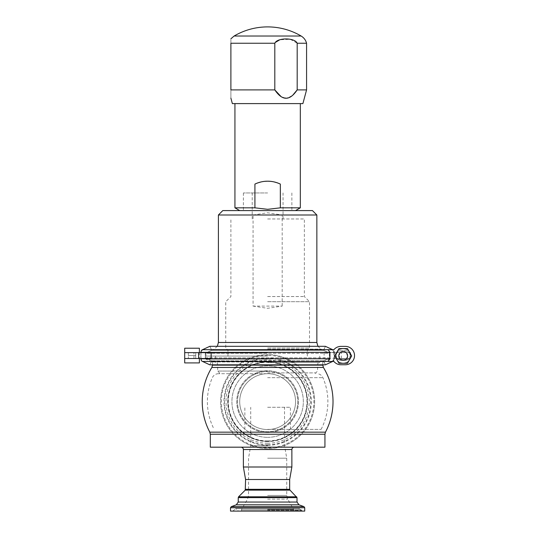 <?xml version="1.0" encoding="UTF-8"?>
<svg xmlns="http://www.w3.org/2000/svg" width="538" height="538" viewBox="0 0 538 538"><rect width="100%" height="100%" fill="white"/><g stroke="black" fill="none" stroke-linecap="round" stroke-linejoin="round"><path stroke-width="0.4" stroke-dasharray="2.69 2.02" d="M267.628 359.155L205.906 359.155L267.628 359.155M267.628 356.069L205.906 356.069L267.628 356.069M267.628 361.946L211.898 361.946L267.628 361.946A39.678 39.678 0 0 1 307.306 401.624A39.678 39.678 0 0 1 267.628 441.301A39.678 39.678 0 0 0 307.306 401.624A39.678 39.678 0 0 0 267.628 361.946A39.678 39.678 0 0 0 227.951 401.624A39.678 39.678 0 0 0 267.628 441.301A39.678 39.678 0 0 1 227.951 401.624A39.678 39.678 0 0 1 267.628 361.946A39.678 39.678 0 0 0 227.951 401.624A39.678 39.678 0 0 0 267.628 441.301M267.628 371.496A30.128 30.128 0 0 1 297.749 401.624A30.128 30.128 0 0 1 267.628 431.745A30.128 30.128 0 0 1 237.5 401.624A30.128 30.128 0 0 1 267.628 371.496A30.128 30.128 0 0 1 297.749 401.624A30.128 30.128 0 0 1 267.628 431.745A30.128 30.128 0 0 1 237.5 401.624A30.128 30.128 0 0 1 267.628 371.496M267.628 373.702A27.922 27.922 0 0 0 239.706 401.624A27.922 27.922 0 0 0 267.628 429.546A27.922 27.922 0 0 0 295.55 401.624A27.922 27.922 0 0 0 267.628 373.702A27.922 27.922 0 0 1 295.55 401.624A27.922 27.922 0 0 1 267.628 429.546A27.922 27.922 0 0 1 239.706 401.624A27.922 27.922 0 0 1 267.628 373.702A27.922 27.922 0 0 0 239.706 401.624A27.922 27.922 0 0 0 267.628 429.546A27.922 27.922 0 0 1 239.706 401.624A27.922 27.922 0 0 1 267.628 373.702L218.408 373.702L267.628 373.702A27.922 27.922 0 0 1 295.55 401.624A27.922 27.922 0 0 1 267.628 429.546A27.922 27.922 0 0 0 295.55 401.624A27.922 27.922 0 0 0 267.628 373.702M210.318 447.179L324.939 447.179M291.872 467.004L243.378 467.004M245.584 479.506L289.673 479.506L245.584 479.506M267.628 458.201L286.734 458.201L267.628 458.201M267.628 445.699L250.728 445.699L267.628 445.699M267.628 407.279L290.406 407.279L267.628 407.279M267.628 429.398L321.092 429.398L267.628 429.398M267.628 372.895L315.752 372.895L267.628 372.895M267.628 371.059L217.661 371.059L267.628 371.059M267.628 364.737L217.661 364.737L267.628 364.737M267.628 362.531L319.794 362.531L267.628 362.531M230.52 511.1L304.73 511.1M267.628 437.333A35.71 35.71 0 0 0 303.338 401.624A35.71 35.71 0 0 0 267.628 365.914A35.71 35.71 0 0 0 231.918 401.624A35.71 35.71 0 0 0 267.628 437.333A35.71 35.71 0 0 1 231.918 401.624A35.71 35.71 0 0 1 267.628 365.914A35.71 35.71 0 0 1 303.338 401.624A35.71 35.71 0 0 1 267.628 437.333M267.628 448.645A47.021 47.021 0 0 1 220.607 401.624A47.021 47.021 0 0 1 267.628 354.596A47.021 47.021 0 0 0 220.607 401.624A47.021 47.021 0 0 0 267.628 448.645A47.021 47.021 0 0 0 314.649 401.624A47.021 47.021 0 0 0 267.628 354.596A47.021 47.021 0 0 0 220.607 401.624A47.021 47.021 0 0 0 267.628 448.645A47.021 47.021 0 0 0 314.649 401.624A47.021 47.021 0 0 0 267.628 354.596M267.628 445.303A43.679 43.679 0 0 0 311.307 401.624A43.679 43.679 0 0 0 267.628 357.945A43.679 43.679 0 0 0 223.949 401.624A43.679 43.679 0 0 0 267.628 445.303M267.628 440.972A39.348 39.348 0 0 0 306.976 401.624A39.348 39.348 0 0 0 267.628 362.276A39.348 39.348 0 0 0 228.28 401.624A39.348 39.348 0 0 0 267.628 440.972M267.628 432.485A30.861 30.861 0 0 1 236.767 401.624A30.861 30.861 0 0 1 267.628 370.763A30.861 30.861 0 0 1 298.489 401.624A30.861 30.861 0 0 1 267.628 432.485A30.861 30.861 0 0 0 298.489 401.624A30.861 30.861 0 0 0 267.628 370.763A30.861 30.861 0 0 0 236.767 401.624A30.861 30.861 0 0 0 267.628 432.485M267.628 352.982L205.906 352.982L267.628 352.982M253.062 306.102L267.628 308.308L282.194 306.102L253.062 306.102L253.062 214.998L218.401 214.998M253.062 214.998L267.628 212.792L282.194 214.998L282.194 306.102M222.806 210.587L312.45 210.587M282.194 214.998L316.855 214.998M267.628 192.954L243.378 192.954L267.628 192.954M267.628 218.966L304.367 218.966L267.628 218.966M267.628 296.552L304.367 296.552L267.628 296.552M267.628 301.697L309.511 301.697L267.628 301.697M267.628 347.985L309.511 347.985L267.628 347.985M267.628 350.191L227.951 350.191L267.628 350.191M232.362 103.605L302.894 103.605M274.81 89.9L230.889 89.9C230.889 101.03 230.889 101.03 230.889 89.9L230.889 43.242C230.889 37.485 230.889 37.485 230.889 43.242L274.81 43.242L274.81 89.9M293.223 94.627L291.192 96.309M289.303 97.385L287.709 97.923M287.305 98.01L285.994 98.124M284.689 98.01L284.286 97.923M282.685 97.385L280.802 96.309M306.573 89.9L297.184 89.9L297.184 43.242L290.278 39.254L279.767 39.785M306.573 43.242L297.184 43.242M275.57 42.3L274.81 43.242M258.085 182.792L254.918 184.09A29.388 29.388 0 0 1 280.338 184.09L277.157 182.786M273.99 181.891L270.473 181.333M280.338 184.09L280.338 207.829L300.325 207.829M254.918 184.09L254.918 207.829L267.628 209.316L280.338 207.829M254.918 207.829L234.931 207.829M264.696 181.346L261.266 181.891M209.881 346.311L211.75 350.312L205.348 353.291L205.348 357.844L211.75 360.83L209.881 364.825L202.631 361.449L200.93 358.779L200.93 352.356L202.631 349.693L209.881 346.311L325.376 346.311L323.506 350.312L211.669 350.312L209.807 346.311M209.881 364.825L325.376 364.825L323.506 360.83L329.908 357.844L329.908 353.291L323.506 350.312M328.106 361.449L332.625 361.449L334.327 358.779L332.235 361.449L333.883 361.449A9.186 9.186 0 0 0 340.937 364.751L345.349 364.751A9.186 9.186 0 0 0 354.529 355.571A9.186 9.186 0 0 0 345.349 346.385L340.937 346.385A9.186 9.186 0 0 0 333.883 349.693L328.106 349.693M334.327 352.356L332.235 349.693L334.327 352.356L334.327 358.779M211.669 350.312L205.274 353.291L329.908 353.291M200.862 358.51L200.862 352.632M323.506 360.83L211.669 360.83L209.807 364.825M211.669 360.83L205.274 357.844L205.274 353.291M345.349 360.346L340.937 360.346A4.775 4.775 0 0 1 336.163 355.571A4.775 4.775 0 0 1 340.937 350.789L345.349 350.789A4.775 4.775 0 0 1 350.124 355.571A4.775 4.775 0 0 1 345.349 360.346L340.937 360.346A4.775 4.775 0 0 1 336.163 355.571A4.775 4.775 0 0 1 340.937 350.789L345.349 350.789A4.775 4.775 0 0 1 350.124 355.571A4.775 4.775 0 0 1 345.349 360.346M333.95 352.356L333.95 358.779M200.956 352.632L200.956 358.51L184.702 358.51L184.702 352.632L199.396 352.632L184.702 352.632L184.702 358.51L211.138 358.51L200.956 358.51L200.956 352.632L193.949 352.632L211.138 352.632L200.956 352.632M195.718 358.51L188.374 358.51L195.718 358.51L188.374 358.51L195.718 358.51L188.374 358.51L195.718 358.51L188.374 358.51L195.718 358.51L195.718 355.571L188.374 355.571L195.718 355.571L188.374 355.571L195.718 355.571L188.374 355.571L195.718 355.571L188.374 355.571L195.718 355.571L195.718 358.51L195.718 352.632L188.374 352.632L195.718 352.632L188.374 352.632L188.374 358.51L188.374 352.632L195.718 352.632L195.718 358.51M329.908 357.844L205.274 357.844M211.75 350.312L323.587 350.312L325.45 346.311M323.587 350.312L329.982 353.291L205.348 353.291M202.631 349.693L332.692 349.693C333.399 349.72 333.964 350.608 334.394 352.356L334.394 358.779C333.957 360.527 333.399 361.415 332.699 361.442L202.631 361.449M211.75 360.83L323.587 360.83L325.45 364.825M323.587 360.83L329.982 357.844L329.982 353.291M334.3 352.632L350.554 352.632L324.118 352.632L334.3 352.632L334.3 358.51L350.554 358.51L334.3 358.51M324.118 352.632L324.118 358.51M211.138 352.632L211.138 358.51L184.702 358.51L184.702 352.632L211.138 352.632M339.532 358.51L346.882 358.51L339.532 358.51L339.532 352.632L346.882 352.632L339.532 352.632L346.882 352.632L346.882 358.51M350.554 358.51L350.554 352.632L350.554 358.51M205.348 357.844L329.982 357.844M184.702 348.22L199.396 348.22L199.396 358.51L184.702 358.51L199.396 358.51L199.396 362.915L184.702 362.915M188.374 352.632L195.718 352.632L188.374 352.632L195.718 352.632L188.374 352.632L188.374 355.571L188.374 352.632M195.718 352.632L195.718 355.571L195.718 352.632M347.615 355.934A4.412 4.412 0 0 1 343.21 360.346A4.412 4.412 0 0 1 338.799 355.934A4.412 4.412 0 0 1 343.21 351.529A4.412 4.412 0 0 1 347.615 355.934A4.412 4.412 0 0 0 343.21 351.529A4.412 4.412 0 0 0 338.799 355.934A4.412 4.412 0 0 1 343.21 351.529A4.412 4.412 0 0 1 347.615 355.934A4.412 4.412 0 0 1 343.21 360.346A4.412 4.412 0 0 1 338.799 355.934A4.412 4.412 0 0 0 343.21 360.346A4.412 4.412 0 0 0 347.615 355.934M350.554 355.934A7.35 7.35 0 0 1 343.21 363.285A7.35 7.35 0 0 1 335.86 355.934A7.35 7.35 0 0 0 336.647 359.243L349.767 359.243A7.35 7.35 0 0 1 336.647 359.243L349.767 359.243A7.35 7.35 0 0 0 343.21 348.59A7.35 7.35 0 0 0 335.86 355.934A7.35 7.35 0 0 1 336.647 352.632L349.767 352.632L336.647 352.632A7.35 7.35 0 0 1 350.554 355.934M343.21 363.285C347.951 362.222 347.951 362.222 343.21 363.285C347.951 362.222 347.951 362.222 343.21 363.285C338.463 362.222 338.463 362.222 343.21 363.285C338.463 362.222 338.463 362.222 343.21 363.285L339.532 363.285L343.21 363.285M346.882 359.243L339.532 359.243L346.882 359.243L346.882 352.632L339.532 352.632L339.532 359.243M343.21 348.59C338.463 349.646 338.463 349.646 343.21 348.59C338.463 349.646 338.463 349.646 343.21 348.59C347.951 349.646 347.951 349.646 343.21 348.59C347.951 349.646 347.951 349.646 343.21 348.59L339.532 348.59L343.21 348.59M347.447 348.59L338.967 348.59L334.723 355.934L338.967 363.285L347.447 363.285L351.691 355.934L347.447 348.59M322.733 365.147L212.523 365.147M323.385 367.454L211.871 367.454M325.45 432.169L209.807 432.169M324.939 434.227L210.318 434.227M291.872 449.526L243.378 449.526M267.628 377.689L322.921 377.689L267.628 377.689M267.628 495.444L286.734 495.444L267.628 495.444M267.628 499.116L287.716 499.116L267.628 499.116M289.673 489.304L245.584 489.304M290.016 490.138L245.241 490.138M238.583 496.796L296.673 496.796M238.24 497.63L297.016 497.63M297.016 502.048L238.24 502.048M298.953 504.805L236.303 504.805M231.3 506.628L303.957 506.628M230.52 507.738L304.73 507.738M267.628 509.943L241.468 509.943L267.628 509.943M267.628 509.358L293.627 509.358L267.628 509.358M267.628 510.38L301.448 510.38L267.628 510.38M267.628 509.822L301.213 509.822L267.628 509.822M267.628 355.369A46.248 46.248 0 0 0 221.38 401.624A46.248 46.248 0 0 0 267.628 447.872A46.248 46.248 0 0 0 313.876 401.624A46.248 46.248 0 0 0 267.628 355.369M267.628 443.231A41.608 41.608 0 0 1 226.021 401.624A41.608 41.608 0 0 1 267.628 360.009A41.608 41.608 0 0 1 309.236 401.624A41.608 41.608 0 0 1 267.628 443.231M267.628 444.758A43.134 43.134 0 0 0 310.762 401.624A43.134 43.134 0 0 0 267.628 358.483A43.134 43.134 0 0 0 224.494 401.624A43.134 43.134 0 0 0 267.628 444.758M267.628 441.51A39.893 39.893 0 0 1 227.735 401.624A39.893 39.893 0 0 1 267.628 361.731A39.893 39.893 0 0 1 307.521 401.624A39.893 39.893 0 0 1 267.628 441.51M267.628 349.135L321.099 349.135L267.628 349.135M218.401 342.477L316.855 342.477M234.117 36.019L301.139 36.019M193.949 358.51L193.949 352.632L193.949 358.51M200.93 352.356L334.394 352.356M200.93 358.779L334.394 358.779M341.307 358.51L341.307 352.632M335.86 358.51L335.86 352.632M323.358 361.946L329.343 359.155L329.343 352.982L321.099 349.135L317.938 346.311M211.898 361.946L205.906 359.155L205.906 352.982L214.158 349.135L217.318 346.311M322.733 364.825L322.733 361.946M212.523 364.825L212.523 361.946M293.782 511.1L293.627 509.358L287.716 499.116L286.734 495.444L286.734 458.201L284.528 445.699L284.528 407.279M241.468 511.1L241.629 509.358L247.541 499.116L248.522 495.444L248.522 458.201L250.728 445.699L250.728 407.279M290.406 429.398L290.406 407.279M244.851 429.398L244.851 407.279M321.092 429.398A60.249 60.249 0 0 0 322.921 377.689C321.69 375.154 319.666 373.823 316.848 373.702M218.408 373.702C215.59 373.823 213.566 375.154 212.335 377.689A60.249 60.249 0 0 0 214.164 429.398M315.752 373.702L315.752 372.895L317.588 371.059L317.588 364.737L318.18 362.531M219.504 373.702L219.504 372.895L217.661 371.059L217.661 364.737L217.076 362.531M319.794 356.069L319.794 362.531M215.462 356.069L215.462 362.531M302.531 511.1L299.592 508.746L267.628 508.746L299.592 508.746L296.646 511.1M232.725 511.1L235.664 508.746L267.628 508.746L235.664 508.746L238.61 511.1M291.872 192.954L291.872 210.587M243.378 192.954L243.378 210.587M252.201 218.966L252.201 192.954M283.055 218.966L283.055 192.954M307.306 356.069L307.306 350.191L309.511 347.985L309.511 301.697L304.367 296.552L304.367 218.966M227.951 356.069L227.951 350.191L225.745 347.985L225.745 301.697L230.889 296.552L230.889 218.966M346.882 349.572L346.882 348.59M346.882 363.285L346.882 362.296M339.532 349.572L339.532 348.59M339.532 363.285L339.532 362.296"/><path stroke-width="0.81" d="M324.939 434.227L324.939 447.179L210.318 447.179L210.318 434.227L324.939 434.227L325.45 432.169A65.394 65.394 0 0 0 323.385 367.454L322.733 364.825M245.584 489.304L289.673 489.304L290.016 490.138L245.241 490.138L245.584 479.506L289.673 479.506L245.584 479.506L243.378 467.004L291.872 467.004L291.872 449.526C292.013 448.1 292.8 447.313 294.225 447.179M267.628 511.1L230.52 511.1L230.52 507.738L304.73 507.738L304.73 511.1L267.628 511.1M316.855 214.998L312.45 210.587L222.806 210.587L218.401 214.998L316.855 214.998L316.855 342.477L218.401 342.477L217.318 346.311M280.802 96.309L274.81 89.9L274.81 43.242L230.889 43.242C230.889 37.485 230.889 37.485 230.889 43.242L230.889 89.9L274.81 89.9C282.309 101.03 289.76 101.03 297.184 89.9L306.573 89.9L302.894 103.605L232.362 103.605L230.889 98.124M274.81 43.242C277.272 37.505 294.757 37.512 297.184 43.242L297.184 89.9L293.223 94.627M291.192 96.309L289.303 97.385M287.709 97.923L287.305 98.01M285.994 98.124L284.689 98.01M284.286 97.923L282.685 97.385M297.184 43.242L306.573 43.242C305.719 40.108 303.909 37.707 301.139 36.019L234.117 36.019L230.889 38.817M279.767 39.785L275.57 42.3M230.889 89.9C230.889 101.03 230.889 101.03 230.889 89.9M277.157 182.786L273.99 181.891M270.473 181.333L267.628 181.198C271.858 181.165 276.095 182.126 280.338 184.09L280.338 207.829L267.628 209.316L254.918 207.829L234.931 207.829L239.706 210.587M300.325 103.605L300.325 207.829L280.338 207.829M264.696 181.346L267.628 181.198C263.398 181.165 259.161 182.126 254.918 184.09L254.918 207.829M261.266 181.891L258.085 182.792M254.918 184.09A29.388 29.388 0 0 1 280.338 184.09M332.625 349.693L325.376 346.311L209.807 346.311L202.557 349.693C201.858 349.72 201.293 350.608 200.862 352.356L200.862 352.632M332.625 361.449L325.376 364.825L209.807 364.825L202.557 361.442C201.858 361.415 201.293 360.527 200.862 358.779L200.862 358.51M328.106 349.693L329.928 352.356L329.928 358.779L328.106 361.449L333.883 361.449A9.186 9.186 0 0 0 340.937 364.751L345.349 364.751A9.186 9.186 0 0 0 354.529 355.571A9.186 9.186 0 0 0 345.349 346.385L340.937 346.385A9.186 9.186 0 0 0 333.883 349.693L202.564 349.693M211.138 352.632L211.138 358.51L198.623 358.51L198.623 352.632L211.138 352.632M199.396 358.51L199.396 362.915L184.702 362.915L184.702 358.51L198.623 358.51M184.702 362.915L184.702 352.632L198.623 352.632M325.376 346.311L332.699 349.693M325.436 364.791L332.699 361.442M199.396 352.632L199.396 348.22L184.702 348.22L184.702 352.632L184.702 348.22M347.615 355.934A4.412 4.412 0 0 1 343.21 360.346A4.412 4.412 0 0 1 338.799 355.934A4.412 4.412 0 0 1 343.21 351.529A4.412 4.412 0 0 1 347.615 355.934M347.447 348.59L338.967 348.59L334.723 355.934L338.967 363.285L347.447 363.285L351.691 355.934L347.447 348.59M323.385 367.454L211.871 367.454L212.523 365.147L322.733 365.147M211.871 367.454A65.394 65.394 0 0 0 209.807 432.169L325.45 432.169M243.378 467.004L243.378 449.526L291.872 449.526M296.673 496.796L238.583 496.796L238.24 497.63L297.016 497.63L290.016 490.138M297.016 502.048L298.953 504.805L236.303 504.805L238.24 502.048L297.016 502.048L297.016 497.63M298.953 504.805L303.957 506.628L231.3 506.628L230.52 507.738M329.928 358.779L200.862 358.779M328.106 361.449L202.564 361.449M329.928 352.356L200.862 352.356M210.318 434.227L209.807 432.169M243.378 449.526C243.243 448.1 242.456 447.313 241.031 447.179M289.673 489.304L289.673 479.506L291.872 467.004M236.303 504.805L231.3 506.628M238.24 502.048L238.24 497.63M245.241 490.138L238.583 496.796M303.957 506.628L304.73 507.738M317.938 346.311L316.855 342.477M218.401 214.998L218.401 342.477M306.573 89.9L306.573 43.242M301.139 36.019A66.127 66.127 0 0 0 234.117 36.019M295.55 210.587L300.325 207.829M234.931 103.605L234.931 207.829"/></g></svg>
